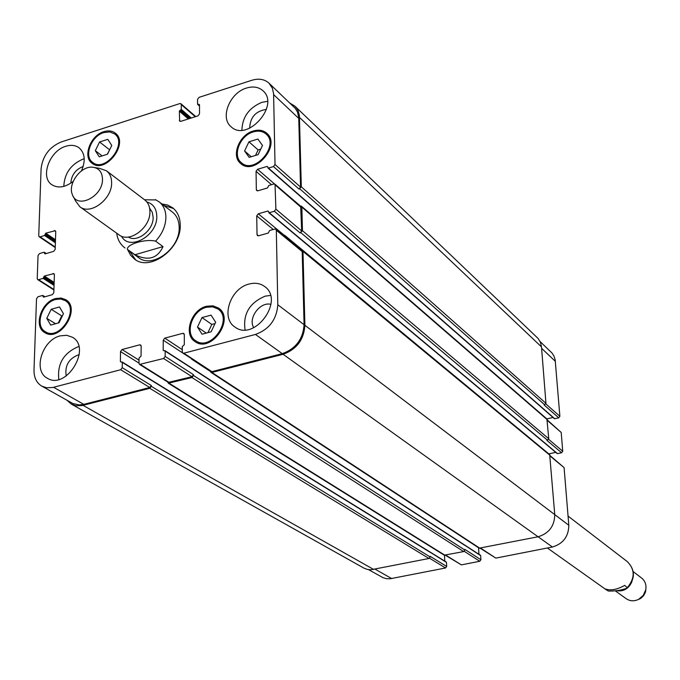 <?xml version="1.0" encoding="UTF-8"?>
<svg xmlns="http://www.w3.org/2000/svg" width="680" height="680" viewBox="0 0 680 680"><rect width="100%" height="100%" fill="white"/><g stroke="black" fill="none" stroke-linecap="round" stroke-linejoin="round"><path stroke-width="1.02" d="M624.69 585.378L627.521 587.902C621.971 590.189 615.553 591.235 608.269 591.039L605.319 588.948C610.597 590.861 617.058 589.67 624.69 585.378M631.933 581.663C628.719 588.761 623.526 591.77 616.352 590.69M633.233 571.65L641.58 578.009C645.141 580.95 646.527 584.86 645.762 589.747L643.306 595.306L638.707 599.292C634.27 601.46 630.122 601.273 626.263 598.74L615.281 590.861M645.932 588.625L645.362 592.373L643.688 595.595L641.104 598.137L637.687 599.777M155.924 199.945L144.508 199.75M134.938 254.745L127.364 249.364C126.735 244.154 145.393 238.663 155.584 241.145L163.03 246.611L134.938 254.745C148.172 261.222 157.531 258.51 163.03 246.611M135.651 259.845L129.82 251.404M163.786 205.445L173.57 208.531M161.823 203.932L167.62 205.029L172.609 207.74C177.59 211.744 180.132 217.541 180.243 225.139C181.228 248.744 150.135 271.753 134.614 259.165L130.552 255.187L127.797 249.968M155.584 241.145C162.189 233.996 165.631 226.091 165.894 217.439C165.827 210.613 163.557 205.411 159.094 201.832L172.363 212.032C176.808 215.594 179.078 220.753 179.171 227.519C180.047 248.48 152.422 268.889 138.644 257.669L127.364 249.364M128.325 237.048C137.309 242.939 153.569 230.121 153.136 217.413L152.26 212.211L149.625 208.225M73.415 196.681L75.505 200.889L79.9 206.796L119 234.847C129.404 243.389 150.476 227.757 149.923 211.786C149.889 206.593 148.18 202.657 144.781 199.954L106.488 170.816L99.543 168.351L94.919 167.586M79.9 206.796C90.415 215.458 112.038 199.24 111.622 182.886C111.631 177.565 109.922 173.544 106.488 170.816M102.493 179.325C102.255 171.998 98.897 167.943 92.429 167.178C80.818 165.945 67.711 183.694 72.292 194.429C76.865 209.601 102.909 196.707 102.493 179.325M554.217 418.353L554.752 418.736L558.731 417.843L559.878 416.322L555.169 359.805L554.03 356.184L552.058 353.073L540.107 341.572M546.822 418.888L553.035 417.486M557.031 453.228L557.575 453.628L561.587 452.752L562.734 451.223L561.204 432.463L547.273 419.976M283.798 235.799L284.673 235.272L548.811 453.866L555.773 452.353M480.267 548.284L495.839 558.11L552.406 547.009C563.15 543.77 568.616 536.52 568.812 525.266L564.086 467.611L550.094 455.617M478.958 554.293L478.55 547.791M445.349 555.237L461.363 564.876L479.765 561.263L480.913 559.733L480.658 555.628L480.131 555.212M444.805 561.119L444.482 555.279M368.594 569.662L383.095 577.719L386.521 578.688L390.175 578.765L445.544 567.979L446.683 566.465L446.462 562.377L445.952 561.961M257.881 139.052L262.497 145.444L258.128 154.632L249.152 157.369L244.579 150.952L248.94 141.814L257.881 139.052M260.738 149.132L258.128 149.931L255.51 155.422M248.94 141.814L258.128 149.931M244.579 150.952L251.218 156.74M211.064 315.137L215.662 322.226L211.14 331.789L202.036 334.203L197.489 327.08L201.994 317.577L211.064 315.137M215.024 323.57L211.82 324.428L207.935 332.639M201.994 317.577L211.82 324.428M197.489 327.08L206.227 333.089M59.5 306.96L63.435 313.684L59.024 322.771L50.685 325.091L46.784 318.342L51.187 309.298L59.5 306.96M62.466 315.69L61.744 315.885L58.31 322.975M51.187 309.298L61.744 315.885M46.784 318.342L55.556 323.74M107.788 139.349L111.767 145.444L107.499 154.19L99.254 156.808L95.319 150.688L99.578 141.984L107.788 139.349M109.709 149.659L107.296 154.258M99.578 141.984L109.506 149.727M95.319 150.688L102.093 155.907M55.607 299.489C41.896 302.676 34.408 325.975 45.347 331.704C59.559 341.385 80.147 308.966 65.153 300.551L60.707 299.004L55.607 299.489M55.633 298.546L61.03 298.036L65.739 299.668C81.575 308.575 59.823 342.83 44.795 332.605C33.227 326.561 41.14 301.92 55.633 298.546M206.49 307.258C191.972 310.488 184.305 333.948 195.661 340.688C210.817 352.096 233.826 319.115 217.838 308.916L212.577 306.833L206.49 307.258M206.49 306.272L212.925 305.822L218.493 308.023C235.382 318.81 211.072 353.659 195.049 341.606C183.039 334.483 191.139 309.689 206.49 306.272M253.275 131.929C239.989 135.473 232.118 155.584 241.324 162.639C254.32 175.1 280.032 145.393 266.041 134.036C262.65 131.147 258.392 130.45 253.275 131.929M253.266 131.002C258.672 129.43 263.177 130.178 266.773 133.229C281.546 145.239 254.371 176.63 240.635 163.472C230.894 156.018 239.215 134.759 253.266 131.002M103.844 132.557C91.171 136.051 83.547 156.323 92.675 162.418C105.162 173.06 128.035 143.404 114.648 133.926L109.744 131.92L103.844 132.557M103.861 131.673C108.375 130.296 112.183 130.781 115.294 133.127C129.438 143.148 105.264 174.48 92.064 163.243C82.407 156.799 90.466 135.371 103.861 131.673M199.036 97.367L197.557 99.34L197.566 104.125L199.504 104.703L199.52 113.866L198.033 115.846L180.795 121.346L179.681 121.184L179.341 111.189L181.262 109.378L181.271 104.601L180.922 103.751L179.8 103.59L61.149 141.993C49.377 147.007 42.687 155.907 41.097 168.691L38.734 235.756L39.168 236.75L40.086 236.844L44.583 235.493L45.773 233.18L55.301 230.699L55.734 231.684L55.182 249.381L53.711 251.337L45.075 253.895L44.013 252.237L39.499 253.58L38.038 255.527L37.23 278.562L37.697 279.599L38.59 279.692L43.129 278.375L44.328 276.037L53.924 273.615L54.392 274.652L53.822 292.697L52.343 294.67L43.622 297.16L42.551 295.46L37.995 296.76L36.516 298.724L34.008 369.988C33.915 377.51 36.499 382.882 41.761 386.104L46.486 387.727L52.7 387.506L120.692 369.733L122.23 367.684L122.315 362.398L120.369 361.599L120.521 351.577L122.06 349.528L139.655 344.837L140.624 344.964L141.159 346.077L141.049 356.142L139.043 357.995L138.983 363.29L139.536 364.429L163.591 358.504L165.146 356.43L165.18 351.101L163.183 350.302L163.243 340.195L164.798 338.13L182.767 333.336L183.795 333.48L184.322 334.585L184.305 344.726L182.274 346.596L182.266 351.942L182.809 353.073L183.821 353.209L255.459 334.45C269.229 329.383 276.675 319.49 277.797 304.767L276.318 230.239L275.885 229.27L274.686 229.075L269.577 230.537L268.337 233.01L258.638 235.781L257.465 235.595L257.023 234.608L256.734 215.883L258.289 213.817L267.945 211.012L269.254 212.73L274.337 211.259L275.901 209.185L275.026 184.212L273.81 184.008L268.753 185.512L267.529 187.952L257.933 190.799L256.743 190.612L256.334 189.678L256.054 171.334L257.593 169.286L267.147 166.405L268.438 168.079L273.471 166.566L275.017 164.509L273.589 93.653L272.374 88.188L268.991 83.164C264.486 79.16 258.74 78.209 251.745 80.308L199.036 97.367M60.239 335.861L66.683 335.291L72.36 337.203C92.191 347.854 66.317 390.456 47.379 378.241C32.598 370.949 42.143 339.881 60.239 335.861M249.101 284.036C255.094 282.489 260.27 283.313 264.648 286.51C285.073 300.475 254.218 342.329 234.829 326.952C220.439 317.892 230.393 288.277 249.101 284.036M246.492 88.06C253.164 86.062 258.663 86.972 262.999 90.772C280.262 105.323 247.095 142.588 231.055 126.727C219.733 117.784 229.806 92.727 246.492 88.06M73.202 181.381C65.221 187.459 58.097 188.564 51.825 184.705C39.882 177.174 49.606 150.722 65.841 146.26C71.043 144.67 75.472 145.197 79.118 147.84C85.008 153.187 85.773 160.888 81.422 170.944M78.829 346.562L78.132 346.74C63.563 353.082 57.128 363.987 58.828 379.449M79.237 354.577C68.978 358.224 64.634 365.373 66.198 376.023M270.462 295.426L265.14 296.166C249.526 302.787 242.837 314.015 245.072 329.868M270.963 304.359C260.142 301.359 247.69 318.257 253.75 327.7M267.521 101.337L261.859 102.34C249.007 107.814 242.352 117.087 241.884 130.178M266.416 109.404C255.705 111.01 250.129 117.283 249.679 128.231M84.227 158.797L82.909 159.162C70.814 164.424 64.447 173.502 63.792 186.396M83.181 166.464C75.582 169.456 71.468 175.023 70.822 183.158M151.292 386.3L149.787 388.305L82.144 405.552L76.024 405.73L71.358 404.115L363.808 568.046L367.124 569.373L370.745 569.806L428.978 558.492L430.142 556.954L151.292 386.3L151.3 385.492L149.795 387.498L83.784 404.362L79.322 404.949L72.803 403.503L41.761 386.104M193.511 375.504L191.989 377.536L168.326 383.214L444.227 555.169L463.692 551.582L464.865 550.027L193.511 375.504L193.511 374.688L191.989 376.712L168.334 382.398L139.536 364.429M275.885 229.27L301.767 250.639L302.2 251.591L304.079 324.683C303.059 339.107 295.791 348.755 282.276 353.651L211.888 371.637L182.809 353.073M284.673 235.272L283.688 235.713M275.026 184.212L300.671 206.414L301.673 230.928L300.144 232.951L274.337 211.259M268.991 83.164L295.298 108.383L297.5 112.098L298.732 117.478L300.543 187.077L299.038 189.082L273.471 166.566M289.935 103.122L294.899 106.165L296.565 108.086L298.248 111.129L299.387 115.541L301.317 186.847L299.038 189.082M300.348 205.955L283.569 191.615M300.186 205.998L301.444 206.193L301.844 207.094L302.455 230.707L300.144 232.951M301.291 250.24L302.558 250.418L302.991 251.371L304.895 325.303C303.883 339.728 296.616 349.384 283.093 354.28L211.888 372.453L210.885 372.317L210.341 371.144M168.326 383.214L167.773 382.05M71.358 404.115L67.005 400.282M558.731 417.843L544.162 405.008L545.955 403.317L541.492 346.902L540.456 342.372L538.169 338.529L294.899 106.165M561.587 452.752L546.95 440.444L548.76 438.753L546.89 418.948L301.444 206.193M210.885 372.317L479.162 548.182L538.05 536.775C548.964 533.452 554.54 526.065 554.761 514.615L549.678 454.606L302.558 250.418M464.865 550.027L464.822 549.372L480.913 559.733M430.142 556.954L430.108 556.308L446.683 566.465M568.055 516.094L627.308 561.62C635.027 569.44 635.086 578.042 627.495 587.435M121.516 236.224C129.293 251.524 157.547 235.739 156.791 216.325C156.553 208.624 153.238 203.839 146.838 201.96M199.504 105.825L198.058 104.558M199.504 105.715L198.16 104.533M199.504 104.814L198.908 104.295M180.591 121.397L179.316 120.318M189.456 118.583L179.936 110.398M188.369 118.932L179.341 111.189M190.196 118.345L180.668 110.16M191.284 117.997L181.262 109.378M195.287 116.722L181.271 104.601M55.25 247.061L40.086 236.844M55.734 231.523L54.366 230.588M53.924 289.51L38.59 279.692M54.374 274.405L53.006 273.513M83.784 404.362L53.618 387.294M149.795 387.498L120.692 369.733M151.3 385.492L122.23 367.684M122.298 362.262L151.351 380.315L122.315 362.398M121.108 362.058L120.369 361.599M139.018 360.171L122.06 349.528M138.983 363.103L120.521 351.577M141.143 345.788L139.655 344.837M169.278 382.517L140.496 364.548M191.989 376.712L163.591 358.504M193.511 374.688L165.146 356.43M192.899 368.976L165.18 351.101M163.906 350.778L163.183 350.302M182.266 349.648L164.798 338.13M182.623 352.911L163.243 340.195M184.314 334.373L182.767 333.336M211.888 371.637L183.821 353.209M282.276 353.651L255.459 334.45M304.079 324.683L277.797 304.767M302.2 251.591L276.318 230.239M258.51 235.815L257.023 234.608M273.258 229.483L256.734 215.883M284.359 235.356L258.289 213.817M301.673 230.928L275.901 209.185M301.061 207.323L275.425 185.13M257.72 190.85L256.334 189.678M271.532 184.688L256.054 171.334M274.55 183.974L257.593 169.286M300.543 187.077L275.017 164.509M298.784 118.439L273.632 94.63M375.164 569.211L391.663 578.553M429.556 558.221L445.544 567.979M446.462 562.377L429.377 551.735M445.791 555.152L461.363 564.876M464.262 551.318L479.765 561.263M480.658 555.628L464.049 544.782M480.735 548.19L495.839 558.11M538.092 536.766L552.406 547.009M304.895 325.303L568.812 525.266M550.137 456.11L564.086 467.611M548.667 439.356L562.734 451.223M547.315 420.444L561.204 432.463M545.861 403.928L559.878 416.322M541.603 348.322L555.373 361.352M541.492 346.902L299.523 117.453M545.955 403.317L301.317 186.847M544.79 404.863L299.812 188.853M554.752 418.736L268.438 168.079M267.784 166.974L267.147 166.405M547.255 419.696L301.844 207.094M548.76 438.753L302.455 230.707M547.587 440.308L300.925 232.73M557.575 453.628L269.254 212.73M268.591 211.548L267.945 211.012M550.077 455.396L302.991 251.371M538.05 536.775L283.093 354.28M479.995 548.335L211.888 372.453M210.358 371.442L191.531 359.091M464.576 545.198L193.511 369.469M463.692 551.582L191.989 377.536M445.026 555.296L169.269 383.333M429.896 552.16L151.351 380.315M428.978 558.492L149.787 388.305M373.736 569.5L83.045 405.348M44.617 296.879L43.095 295.919M43.749 297.126L43.069 296.701M54.145 282.378L44.328 276.037M54.111 283.509L43.741 276.82M54.086 284.274L43.715 277.593M54.052 285.404L43.129 278.375M45.977 253.623L44.557 252.688M45.16 253.87L44.532 253.445M55.479 239.776L45.773 233.18M55.446 240.916L45.186 233.963M55.42 241.663L45.16 234.719M55.386 242.802L44.583 235.493M627.308 561.62C635.324 569.84 635.392 578.604 627.521 587.902M547.4 547.995L606.407 589.909M645.736 590.971L645.762 589.747M639.871 598.902L638.707 599.292M159.094 201.832L155.329 199.589M116.731 233.223C117.462 239.471 120.216 244.392 124.993 247.979M45.347 331.704L49.317 334.101M65.153 300.551L69.062 303.042M195.661 340.688L199.911 343.553M217.838 308.916L222.003 311.899M241.324 162.639L245.004 165.801M266.041 134.036L269.654 137.292M92.675 162.418L96.195 165.087M114.648 133.926L118.107 136.68M197.702 104.465L199.504 106.046M180.922 103.751L195.746 116.578M39.168 236.75L55.233 247.554M37.697 279.599L53.907 289.977M122.094 361.947L446.258 562.02M164.968 350.65L480.462 555.271M554.361 418.65L267.954 168.002M557.183 453.535L268.77 212.653M44.948 296.786L42.908 295.494M46.274 253.538L44.379 252.28"/></g></svg>
